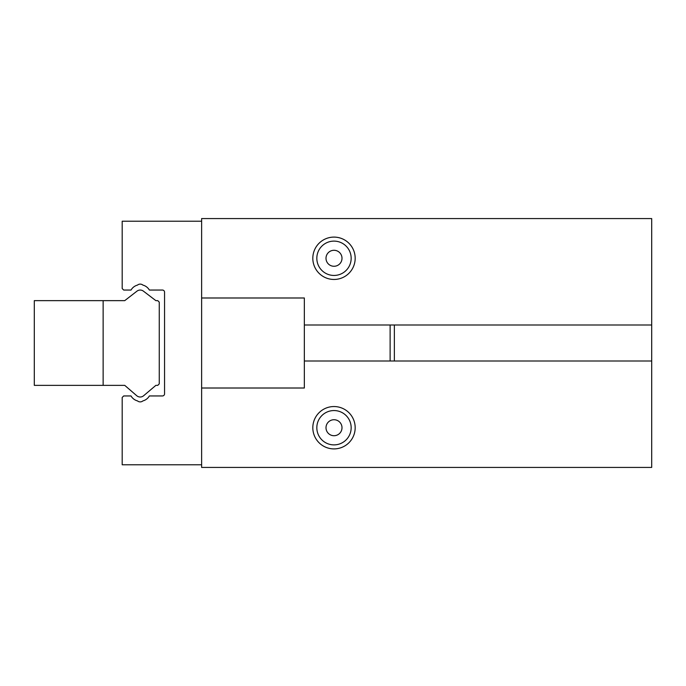 <?xml version="1.0" encoding="UTF-8"?>
<svg xmlns="http://www.w3.org/2000/svg" width="686" height="686" viewBox="0 0 686 686"><rect width="100%" height="100%" fill="white"/><g stroke="black" fill="none" stroke-linecap="round" stroke-linejoin="round"><path stroke-width="1.03" d="M201.624 464.782L122.194 464.782L122.194 397.451L123.694 395.951L131.026 395.951A10.59 10.59 0 0 0 137.474 400.89A4.236 4.236 0 0 0 142.928 400.89A10.59 10.59 0 0 0 149.368 395.951L162.436 395.951A2.118 2.118 0 0 0 164.554 393.833L164.554 292.167A2.118 2.118 0 0 0 162.436 290.049L149.368 290.049A10.59 10.59 0 0 0 142.928 285.11A4.236 4.236 0 0 0 137.474 285.11A10.59 10.59 0 0 0 131.026 290.049L123.694 290.049L122.194 288.549L122.194 221.218L201.624 221.218L201.624 467.432L651.7 467.432L651.7 218.568L201.624 218.568L201.624 221.218M333.996 448.901A21.18 21.18 0 0 0 355.177 427.721A21.18 21.18 0 0 0 333.996 406.541A21.18 21.18 0 0 0 312.816 427.721A21.18 21.18 0 0 0 333.996 448.901M201.624 388.01L304.344 388.01L304.344 360.999L651.7 360.999M201.624 297.99L304.344 297.99L304.344 360.999M394.364 360.999L394.364 325.001M390.12 360.999L390.12 325.001M304.344 325.001L651.7 325.001M333.996 279.459A21.18 21.18 0 0 0 355.177 258.279A21.18 21.18 0 0 0 333.996 237.099A21.18 21.18 0 0 0 312.816 258.279A21.18 21.18 0 0 0 333.996 279.459M333.996 241.112A17.167 17.167 0 0 0 316.829 258.279A17.167 17.167 0 0 0 333.996 275.446A17.167 17.167 0 0 0 351.163 258.279A17.167 17.167 0 0 0 333.996 241.112M333.996 250.287A7.992 7.992 0 0 0 326.004 258.279A7.992 7.992 0 0 0 333.996 266.271A7.992 7.992 0 0 0 341.997 258.279A7.992 7.992 0 0 0 333.996 250.287M333.996 410.554A17.167 17.167 0 0 0 316.829 427.721A17.167 17.167 0 0 0 333.996 444.888A17.167 17.167 0 0 0 351.163 427.721A17.167 17.167 0 0 0 333.996 410.554M333.996 419.729A7.992 7.992 0 0 0 326.004 427.721A7.992 7.992 0 0 0 333.996 435.713A7.992 7.992 0 0 0 341.997 427.721A7.992 7.992 0 0 0 333.996 419.729M124.741 385.361L136.737 395.719A5.291 5.291 0 0 0 143.623 395.753L155.876 385.361L157.763 385.361L159.263 383.86L159.263 302.14L157.763 300.64L155.876 300.64L143.408 291.138A5.291 5.291 0 0 0 136.951 291.164L124.741 300.64L34.3 300.64L34.3 385.361L124.741 385.361L136.737 395.719M103.132 300.64L103.132 385.361M143.623 395.753L155.876 385.361M155.876 300.64L143.408 291.138M136.951 291.164L124.741 300.64"/></g></svg>

